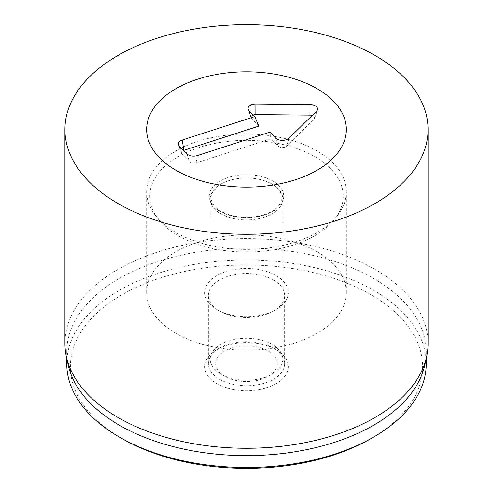 <?xml version="1.0" encoding="UTF-8"?>
<svg xmlns="http://www.w3.org/2000/svg" width="493" height="493" viewBox="0 0 493 493"><rect width="100%" height="100%" fill="white"/><g stroke="black" fill="none" stroke-linecap="round" stroke-linejoin="round"><path stroke-width="0.37" stroke-dasharray="2.46 1.85" d="M276.031 349.623L273.461 348.138A38.127 22.012 0 0 0 219.539 348.138A38.127 22.012 0 0 0 208.373 363.705A38.127 22.012 0 0 0 246.5 385.717A38.127 22.012 0 0 0 284.627 363.705A38.127 22.012 0 0 0 273.461 348.138L276.031 349.623A41.757 24.108 180 0 1 276.031 383.72A41.757 24.108 180 0 1 216.969 383.72A41.757 24.108 180 0 1 216.969 349.623A41.757 24.108 180 0 1 276.031 349.623M273.461 279.944A38.127 22.012 180 0 1 284.627 295.51A38.127 22.012 180 0 1 273.461 311.077A38.127 22.012 180 0 1 219.539 311.077L219.539 311.077A38.127 22.012 180 0 1 208.373 295.51A38.127 22.012 180 0 1 231.907 275.174A38.127 22.012 180 0 1 273.461 279.944M371.038 438.567A176.118 101.681 0 0 0 371.032 294.771A176.118 101.681 0 0 0 121.968 294.771A176.118 101.681 0 0 0 121.962 438.567M216.969 309.592L219.539 311.077L216.969 309.592A41.757 24.108 0 0 0 276.031 309.592A41.757 24.108 0 0 0 276.031 275.501A41.757 24.108 0 0 0 216.969 275.501A41.757 24.108 0 0 0 216.969 309.592L216.969 309.592M317.11 251.781A99.857 57.656 0 0 0 208.286 239.284A99.857 57.656 0 0 0 146.643 292.546A99.857 57.656 0 0 0 246.5 350.203A99.857 57.656 0 0 0 346.357 292.546A99.857 57.656 0 0 0 317.11 251.781M66.752 363.705A179.748 103.776 180 0 1 177.714 267.828A179.748 103.776 180 0 1 373.602 290.322A179.748 103.776 180 0 1 426.248 363.705M68.157 364.783A179.748 103.776 180 0 1 66.752 351.848A179.748 103.776 180 0 1 177.714 255.966A179.748 103.776 180 0 1 373.602 278.465A179.748 103.776 180 0 1 426.248 351.848A179.748 103.776 180 0 1 424.843 364.783M428.066 343.436A181.566 104.824 0 0 0 374.883 269.314A181.566 104.824 0 0 0 177.018 246.592A181.566 104.824 0 0 0 64.934 343.436M253.26 114.992A4.794 2.767 0 0 0 251.06 117.876A4.794 2.767 0 0 0 251.584 118.708L258.776 126.122M183.587 150.433A4.794 2.767 0 0 0 181.387 153.317A4.794 2.767 0 0 0 181.911 154.143L189.448 161.92A4.794 2.767 0 0 0 195.98 162.986L271.002 138.73L278.194 146.144A4.794 2.767 0 0 0 282.329 147.561A4.794 2.767 0 0 0 286.513 146.199L313.998 119.294A4.794 2.767 0 0 0 314.577 118.406A4.794 2.767 0 0 0 312.211 115.467M269.881 132.13L271.002 138.73M219.57 372.412A30.868 17.822 0 0 0 224.672 376.307A30.868 17.822 0 0 0 268.328 376.307A30.868 17.822 0 0 0 270.232 352.31A30.868 17.822 0 0 0 229.017 349.019A30.868 17.822 0 0 0 219.57 372.412M214.819 369.503A36.316 20.965 0 0 0 220.821 374.082A36.316 20.965 0 0 0 272.179 374.082A36.316 20.965 0 0 0 282.816 359.255A36.316 20.965 0 0 0 246.5 338.29A36.316 20.965 0 0 0 210.184 359.255A36.316 20.965 0 0 0 214.819 369.503M264.242 217.247A36.316 20.965 0 0 0 282.816 198.95A36.316 20.965 0 0 0 246.5 177.985A36.316 20.965 0 0 0 210.184 198.95A36.316 20.965 0 0 0 214.819 209.192A36.316 20.965 0 0 0 264.242 217.247M199.246 147.469A96.714 55.838 0 0 0 158.21 218.984A96.714 55.838 0 0 0 246.5 252.022A96.714 55.838 0 0 0 334.79 218.984A96.714 55.838 0 0 0 311.742 154.968A96.714 55.838 0 0 0 199.246 147.469M197.711 141.436A99.857 57.656 180 0 1 346.357 191.74A99.857 57.656 180 0 1 337.662 215.275A99.857 57.656 180 0 1 246.5 249.39A99.857 57.656 180 0 1 155.338 215.275A99.857 57.656 180 0 1 146.643 191.74A99.857 57.656 180 0 1 197.711 141.436M249.033 110.635L251.584 118.708M179.36 146.076L181.911 154.143M186.902 153.847L189.448 161.92M197.403 155.56L195.98 162.986M275.649 138.071L278.194 146.144M289.027 138.157L286.513 146.199M316.512 111.252L313.998 119.294M264.686 214.936A37.221 21.489 180 0 1 209.285 195.906A37.221 21.489 180 0 1 265.53 177.72A37.221 21.489 180 0 1 264.686 214.936M219.539 348.138L216.969 349.623M284.627 363.705L284.627 295.51M208.373 363.705L208.373 295.51M273.461 311.077L276.031 309.592M346.357 292.546L346.357 191.74M146.643 292.546L146.643 191.74M66.752 351.848L66.752 358.337M426.248 351.848L426.248 358.337M181.387 153.317L178.521 144.739M314.577 118.406L317.443 109.834M251.06 117.876L248.195 109.304M268.328 376.307L272.179 374.082M224.672 376.307L220.821 374.082M282.816 359.255L282.816 198.95M210.184 359.255L210.184 198.95M264.125 214.689C271.039 212.335 275.963 209.272 278.896 205.513L280.905 202.247L281.904 197.613C282.76 195.136 280.462 191.296 275.014 186.095C270.731 182.848 265.055 180.512 257.987 179.076C248.719 177.369 239.684 177.696 230.897 180.037C225.584 181.547 221.246 183.587 217.894 186.169L212.101 193.083C210.77 196.208 210.757 199.24 212.058 202.167C213.401 206.16 219.983 213.136 234.988 216.254C245.126 218.097 254.838 217.573 264.125 214.689M334.79 218.984L337.662 215.275M158.21 218.984L155.338 215.275"/><path stroke-width="0.74" d="M121.962 438.567L119.398 437.088L121.968 438.567A176.118 101.681 0 0 0 121.968 438.567L121.962 438.567A176.118 101.681 0 0 0 371.038 438.567L373.602 437.088A179.748 103.776 180 0 1 119.398 437.088L119.398 437.088A179.748 103.776 180 0 1 66.752 363.705L66.752 358.337M317.11 88.709A99.857 57.656 180 0 1 346.357 129.474A99.857 57.656 180 0 1 246.5 187.13A99.857 57.656 180 0 1 146.643 129.474A99.857 57.656 180 0 1 208.286 76.212A99.857 57.656 180 0 1 317.11 88.709M426.248 358.337L426.248 363.705A179.748 103.776 180 0 1 373.602 437.088M426.648 356.507L424.843 364.783A179.748 103.776 180 0 1 246.5 455.624A179.748 103.776 180 0 1 68.157 364.783L66.352 356.507A181.566 104.824 0 0 0 118.117 417.559A181.566 104.824 0 0 0 305.37 442.597A181.566 104.824 0 0 0 426.648 356.507A181.566 104.824 0 0 0 428.066 343.436L428.066 129.474A181.566 104.824 180 0 1 315.982 226.318A181.566 104.824 180 0 1 118.117 203.597A181.566 104.824 180 0 1 64.934 129.474A181.566 104.824 180 0 1 246.5 24.65A181.566 104.824 180 0 1 428.066 129.474M64.934 129.474L64.934 343.436A181.566 104.824 0 0 0 66.352 356.507M254.801 116.582L249.033 110.635A7.715 4.455 180 0 1 248.195 109.304A7.715 4.455 180 0 1 255.898 104.005L309.998 104.534A7.715 4.455 180 0 1 317.443 109.834A7.715 4.455 180 0 1 316.512 111.252L289.027 138.157A7.715 4.455 180 0 1 282.292 140.351A7.715 4.455 180 0 1 275.649 138.071L269.881 132.13L197.403 155.56A7.715 4.455 180 0 1 186.902 153.847L179.36 146.076A7.715 4.455 180 0 1 178.521 144.739A7.715 4.455 180 0 1 182.324 140.012L254.801 116.582L258.776 126.122L183.753 150.377A4.794 2.767 0 0 0 183.587 150.433M312.211 115.467A4.794 2.767 0 0 0 309.949 115.115L255.849 114.586A4.794 2.767 0 0 0 253.26 114.992M197.711 79.17A99.857 57.656 180 0 1 346.357 129.474A99.857 57.656 180 0 1 246.5 187.13A99.857 57.656 180 0 1 146.643 129.474A99.857 57.656 180 0 1 197.711 79.17M182.324 140.012L183.753 150.377M309.998 104.534L309.949 115.115M255.898 104.005L255.849 114.586"/></g></svg>
